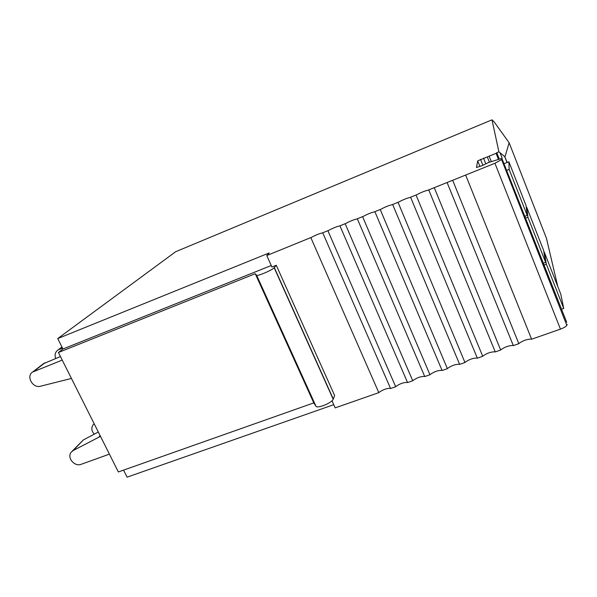 <?xml version="1.0" encoding="UTF-8"?>
<svg xmlns="http://www.w3.org/2000/svg" width="597" height="597" viewBox="0 0 597 597"><rect width="100%" height="100%" fill="white"/><g stroke="black" fill="none" stroke-linecap="round" stroke-linejoin="round"><path stroke-width="0.9" d="M276.277 265.292L274.18 267.762L333.186 399.266L334.626 395.527L276.277 265.292L271.926 267.038L266.769 255.546L269.187 252.941L57.73 338.574L175.682 251.71L491.995 119.833L494.249 122.019L509.129 142.743L546.449 238.293L557.777 286.5M491.995 119.833L498.883 151.75L504.711 156.638L507.025 162.518M507.226 162.444L504.711 156.638M505.01 156.802L509.129 142.743M266.769 255.546L311.597 237.278C315.791 235.031 319.373 233.584 322.358 232.927L328.671 230.375C332.835 228.136 336.454 226.673 339.544 225.972L345.917 223.397C350.051 221.166 353.715 219.689 356.902 218.95L363.349 216.345C367.453 214.129 371.155 212.629 374.453 211.853L380.961 209.219C385.043 207.01 388.781 205.495 392.184 204.681L398.766 202.017C402.818 199.816 406.594 198.286 410.109 197.428L416.766 194.734C420.781 192.547 424.601 191.003 428.228 190.1L494.935 163.265L560.449 329.134L531.614 339.215L465.675 175.1M566.672 322.208L502.211 159.257L494.935 163.265M502.211 159.257L566.702 322.298M479.966 166.526L477.704 160.862L476.473 167.503L482.443 165.533L488.592 162.474L502.219 158.265M477.704 160.862L496.077 153.317L498.45 159.347M499.144 159.071L496.726 152.936L496.077 153.317M496.726 152.936L498.883 151.75M123.549 470.13L127.071 477.167L333.745 404.684M567.135 324.387L566.814 325.38C565.717 326.731 563.598 327.984 560.449 329.134M452.705 180.346L518.83 343.685L519.397 343.156C523.024 340.588 526.875 339.245 530.942 339.118L531.614 339.215M518.83 343.685L513.338 345.603L447.131 182.6M434.31 187.786L500.689 350.029L501.264 349.499C504.928 346.924 508.734 345.596 512.689 345.499L513.338 345.603M500.689 350.029L495.249 351.924L428.795 190.018M416.102 195.152L482.734 356.305L483.316 355.775C487.01 353.193 490.786 351.879 494.629 351.82L495.249 351.924M482.734 356.305L477.346 358.185L410.646 197.353M398.095 202.435L464.959 362.513L465.556 361.983C469.287 359.401 473.018 358.096 476.749 358.066L477.346 358.185M464.959 362.513L459.638 364.379L392.699 204.614M380.282 209.637L447.377 368.662L447.981 368.133C451.742 365.543 455.436 364.252 459.063 364.252L459.638 364.379M447.377 368.662L442.101 370.506L374.938 211.801M362.648 216.771L429.967 374.752L430.586 374.215C434.377 371.625 438.026 370.341 441.549 370.379L442.101 370.506M429.967 374.752L424.751 376.573L357.372 218.905M345.208 223.823L412.736 380.774L413.37 380.237C417.184 377.64 420.803 376.379 424.221 376.438L424.751 376.573M412.736 380.774L407.572 382.58L339.984 225.935M327.947 230.8L395.684 386.737L396.326 386.192C400.169 383.595 403.751 382.341 407.072 382.438L407.572 382.58M395.684 386.737L390.572 388.52L322.776 232.897M310.873 237.71L378.804 392.639L379.453 392.095C383.326 389.49 386.871 388.251 390.087 388.371L390.572 388.52M378.804 392.639L335.178 407.885L331.977 400.759M499.271 159.018L496.741 152.608M491.286 161.526L489.249 156.377M489.398 162.19L487.391 157.123M485.757 163.735L483.533 158.13M482.906 165.287L480.54 159.339M57.73 338.574L62.946 348.999L271.247 265.516M333.186 399.266C331.671 403.042 317.074 408.908 315.94 406.206L313.783 402.893L118.355 471.966L58.424 352.491L62.946 348.999M58.424 352.491L255.247 273.71L256.606 275.224L315.94 406.206M274.18 267.762C272.001 270.262 257.128 276.575 256.606 275.224M313.783 402.893L255.247 273.71M94.184 423.788L93.02 424.93C91.117 428.004 91.528 431.079 94.274 434.153M100.49 436.355L73.185 450.541L71.095 452.332C66.722 457.675 74.632 467.055 81.17 464.302L109.408 454.13M98.311 432.012L83.296 439.974L72.2 451.183M98.953 436.937L100.139 435.653M62.036 347.178L57.7 350.223C55.125 352.275 54.461 355.021 55.708 358.446M58.879 349.588L62.513 348.133M62.237 360.095L32.574 372.058C25.865 376.229 32.738 388.535 40.447 386.229L71.439 378.446M60.461 356.558L43.439 363.692M527.92 217.256L526.726 207.286L543.561 250.233L545.628 262.367L527.92 217.256L525.741 218.084M561.553 309.194L563.725 308.448L546.345 264.187L544.173 264.971M545.628 262.367L543.457 263.15M525.009 216.226L527.196 215.398L509.137 169.414L506.943 170.279M504.316 163.6L508.883 161.78L526.032 205.517L527.196 215.398M526.726 207.286L526.263 207.465M543.882 252.106L544.24 251.971L560.777 294.149L563.725 308.448M544.24 251.971L546.345 264.187M508.883 161.78L509.137 169.414M502.174 158.212L500.032 152.75M333.29 399.042L274.322 267.613M83.296 439.974L73.185 450.541M45.178 362.648L33.88 371.356M496.674 152.996L499.077 159.1M501.704 159.854L566.814 325.38M61.939 346.984L57.7 350.223M43.902 363.334L32.574 372.058"/></g></svg>
